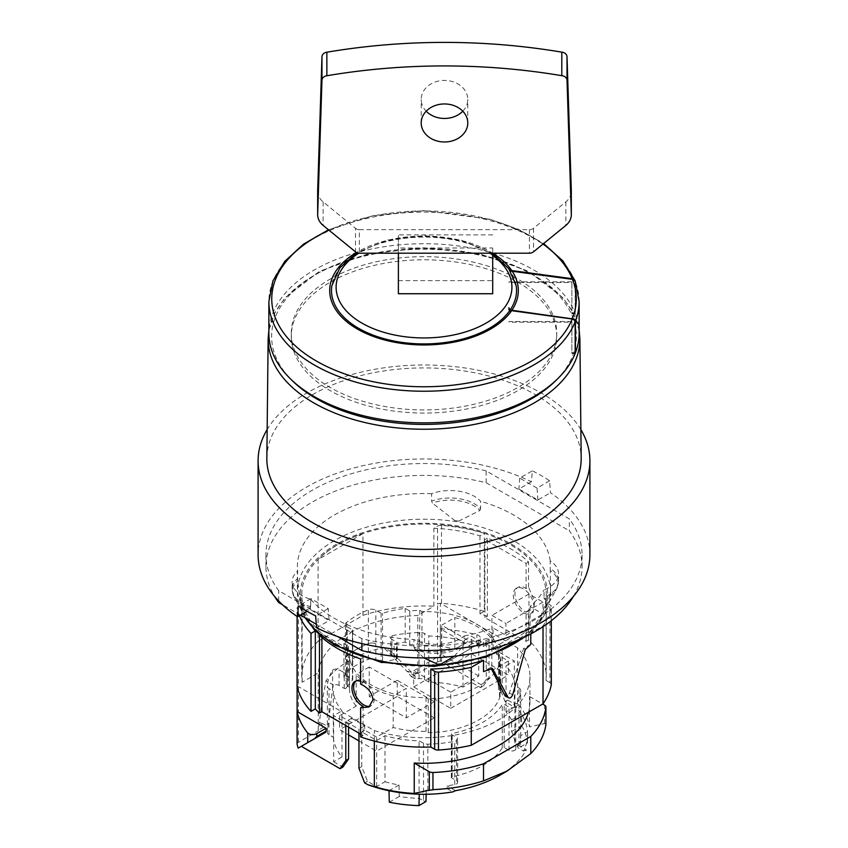 <?xml version="1.0" encoding="UTF-8"?>
<svg xmlns="http://www.w3.org/2000/svg" width="848" height="848" viewBox="0 0 848 848"><rect width="100%" height="100%" fill="white"/><g stroke="black" fill="none" stroke-linecap="round" stroke-linejoin="round"><path stroke-width="0.64" stroke-dasharray="4.24 3.18" d="M454.316 656.214L463.602 645.445L464.291 643.42A34.227 19.758 180 0 1 440.483 651.646A34.227 19.758 180 0 1 413.951 646.992L413.951 639.53A34.227 19.758 0 0 0 440.483 644.183A34.227 19.758 0 0 0 464.291 635.958L464.291 643.515M413.951 647.088L414.672 648.911A33.803 19.515 180 0 0 440.441 653.289A33.803 19.515 180 0 0 463.602 645.445M302.217 611.461A25.62 14.787 180 0 1 301.994 611.09A25.62 14.787 180 0 1 301.644 610.39A25.62 14.787 180 0 1 301.21 609.288A126.617 73.098 180 0 0 302.217 611.461L310.421 608.313L310.739 606.797A34.227 19.758 180 0 1 293.323 594.331A34.227 19.758 180 0 1 292.157 589.222A34.227 19.758 180 0 1 292.157 588.925A34.227 19.758 180 0 1 297.616 578.516L297.616 571.054A34.227 19.758 0 0 0 292.157 581.76A34.227 19.758 0 0 0 293.323 586.869A34.227 19.758 0 0 0 310.739 599.335L310.739 606.892M297.616 578.612L297.659 580.827A33.803 19.515 180 0 0 293.726 596.165A33.803 19.515 180 0 0 293.991 596.685A33.803 19.515 180 0 0 294.203 597.077A33.803 19.515 180 0 0 310.421 608.313M454.888 520.566A25.62 14.787 180 0 1 456.786 520.82A25.62 14.787 180 0 1 458.651 521.149A126.617 73.098 180 0 0 454.888 520.566L432.332 503.065L431.611 501.147A34.227 19.758 180 0 1 459.012 498.666A34.227 19.758 180 0 1 480.604 508.726L480.604 501.263A34.227 19.758 0 0 0 459.012 491.215A34.227 19.758 0 0 0 431.611 493.684L431.611 501.242M480.604 508.821L479.947 510.432A33.803 19.515 180 0 0 458.906 500.797A33.803 19.515 180 0 0 432.332 503.065M523.375 637.611A126.617 73.098 0 0 0 550.617 592.317L550.214 568.319A34.227 19.758 180 0 1 558.535 580.933A34.227 19.758 180 0 1 558.535 581.23A34.227 19.758 180 0 1 558.281 583.636A34.227 19.758 180 0 1 544.034 597.374L544.034 589.922A34.227 19.758 0 0 0 558.281 576.174A34.227 19.758 0 0 0 558.535 573.767A34.227 19.758 0 0 0 550.214 560.857L550.214 568.414M544.034 597.48L544.268 598.868A33.803 19.515 180 0 0 556.489 589.095A33.803 19.515 180 0 0 556.701 588.692A33.803 19.515 180 0 0 557.857 585.502A33.803 19.515 180 0 0 550.278 570.619M556.744 336.423L556.744 333.296A132.733 76.627 0 0 0 424.011 256.658A132.733 76.627 0 0 0 291.277 333.296L291.277 336.423A132.733 76.627 0 0 0 424.011 413.061A132.733 76.627 0 0 0 556.744 336.423A132.733 76.627 0 0 0 424.011 259.795A132.733 76.627 0 0 0 291.277 336.423M575.103 280.974L575.167 313.124A155.142 89.57 0 0 0 406.436 244.298A155.142 89.57 0 0 0 268.869 333.296M579.152 333.296A155.142 89.57 0 0 0 575.432 313.802L575.273 281.335M398.39 293.737L398.39 234.885L398.39 247.998L492.699 247.998L492.699 253.202A94.308 54.452 0 0 0 356.446 252.524M516.167 285.755A92.527 53.424 0 0 0 510.157 271.021L509.637 269.738M508.917 268.752L509.733 270.819M510.04 270.342L509.69 270.342A92.527 53.424 0 0 0 424.011 237.09A92.527 53.424 0 0 0 331.854 285.755M462.785 111.205A23.288 19.016 180 0 0 467.778 99.439A23.288 19.016 180 0 0 444.49 80.422A23.288 19.016 180 0 0 421.202 99.439A23.288 19.016 180 0 0 426.194 111.205M266.844 458.09A157.177 90.747 180 0 1 312.87 394.5A157.177 90.747 180 0 1 483.699 374.721A157.177 90.747 180 0 1 581.187 458.1M580.869 429.607A165.911 95.792 0 0 0 306.679 393.059A165.911 95.792 0 0 0 267.152 429.565M486.148 470.873A158.057 91.255 0 0 0 312.244 490.25A158.057 91.255 0 0 0 265.943 554.772A158.057 91.255 0 0 0 278.674 590.653L361.852 638.682A158.057 91.255 0 0 0 535.756 619.294A158.057 91.255 0 0 0 582.057 554.772A158.057 91.255 0 0 0 569.326 518.902L486.148 470.873L486.148 482.756A158.057 91.255 0 0 0 312.244 502.133A158.057 91.255 0 0 0 265.943 566.655A158.057 91.255 0 0 0 274.593 596.43M573.407 596.43A158.057 91.255 0 0 0 582.057 566.655A158.057 91.255 0 0 0 569.326 530.784L569.326 518.902M589.911 554.772A165.911 95.792 0 0 0 550.437 492.752L549.642 480.805A165.911 95.792 0 0 0 532.353 470.831L531.42 481.77A165.911 95.792 0 0 0 306.679 487.038A165.911 95.792 0 0 0 258.089 554.772M423.788 657.91L414.672 648.911M301.21 609.288L297.659 580.827M458.651 521.149L479.947 510.432M550.617 584.982L549.896 599.25A25.62 14.787 180 0 1 549.737 600.373A25.62 14.787 180 0 1 549.419 601.486L548.985 602.568L544.268 598.868M440.366 628.856A4.664 2.692 180 0 1 441.511 628.866A128.037 73.924 180 0 1 476.841 634.76A5.819 3.36 180 0 1 478.558 635.449A5.819 3.36 180 0 1 480.265 637.823A5.819 3.36 180 0 1 478.558 640.198L469.283 645.551L440.366 628.856L440.366 661.186A4.664 2.692 180 0 1 441.511 661.186A128.037 73.924 180 0 1 447.765 661.779L444.585 663.613L483.339 685.99L480.551 687.59L471.34 682.269L471.34 636.17L486.264 644.777L486.264 679.481L480.551 687.59M468.679 649.706L480.148 643.081L468.594 649.748A2.904 1.675 -120 0 0 468.679 649.706A2.904 1.675 -120 0 0 469.283 648.391L478.558 643.038L480.265 643.017L447.765 661.779M523.619 612.765A14.554 8.406 -120 0 0 530.89 613.486A14.554 8.406 -120 0 0 533.127 601.826A14.554 8.406 -120 0 0 523.619 589A14.554 8.406 -120 0 0 516.337 588.279A14.554 8.406 -120 0 0 514.111 599.939A14.554 8.406 -120 0 0 523.619 612.765M525.262 611.811A14.554 8.406 -120 0 0 526.089 612.256L528.537 610.836L533.148 612.182L534.685 601.423L528.537 587.145L526.089 588.565A14.554 8.406 -120 0 0 525.262 588.046A14.554 8.406 -120 0 0 517.99 587.325A14.554 8.406 -120 0 0 515.754 598.985A14.554 8.406 -120 0 0 525.262 611.811M355.842 681.05A14.554 8.406 60 0 1 356.626 680.488A14.554 8.406 60 0 1 363.898 681.209A14.554 8.406 60 0 1 373.406 694.035A14.554 8.406 60 0 1 371.18 705.695A14.554 8.406 60 0 1 370.131 706.151M360.623 681.368A14.554 8.406 60 0 1 362.255 682.163A14.554 8.406 60 0 1 363.082 682.672L360.623 684.092M530.784 632.958A122.25 70.585 0 0 0 546.059 602.525L549.917 604.751A4.176 2.417 180 0 1 550.087 604.847A4.176 2.417 180 0 1 551.317 606.553A4.176 2.417 180 0 1 551.253 606.956A127.454 73.585 180 0 1 543.027 625.898L530.784 632.958L530.784 633.933M551.253 620.778L551.253 606.956M551.317 684.506A4.176 2.417 0 0 0 550.087 682.799A4.176 2.417 0 0 0 549.917 682.704L549.917 604.751M546.059 602.525L546.059 680.478A122.25 70.585 180 0 0 546.25 676.556L546.25 594.692A122.25 70.585 0 0 0 510.443 544.787A122.25 70.585 0 0 0 377.212 529.481A122.25 70.585 0 0 0 301.75 594.692A122.25 70.585 0 0 0 337.557 644.597A122.25 70.585 0 0 0 470.788 659.903A122.25 70.585 0 0 0 546.25 594.692M528.537 587.145L528.537 562.012A122.25 70.585 0 0 0 510.443 548.688A122.25 70.585 0 0 0 487.377 538.247L487.377 616.199L484.918 617.609L526.089 641.374L528.537 639.964A122.25 70.585 180 0 1 546.25 676.556M528.537 639.964L528.537 610.836M393.196 695.943A74.518 43.025 180 0 1 371.307 687.187A74.518 43.025 180 0 1 356.149 674.552L356.149 706.119L339.613 715.659L351.549 722.549L351.549 718.277L364.725 725.877L364.725 730.16L376.66 737.05L393.196 727.499L393.196 695.943L406.298 688.375L406.298 717.853L369.251 696.462L369.251 666.984L406.298 688.375M450.754 692.18L413.707 670.789L413.707 686.954L450.754 708.345L450.754 692.18L478.749 676.026L478.749 646.547L441.702 625.156L454.804 617.598A74.518 43.025 180 0 1 476.693 626.354A74.518 43.025 180 0 1 491.851 638.989L491.851 670.545A74.518 43.025 180 0 1 498.518 688.332A74.518 43.025 180 0 1 498.486 689.509L500.723 690.802A76.839 44.361 180 0 1 499.514 696.558L500.002 696.855A77.422 44.7 180 0 1 438.755 732.216L438.257 731.93A76.839 44.361 180 0 1 428.272 732.63L426.035 731.336A74.518 43.025 180 0 1 393.196 727.499M426.035 731.336L426.035 697.586A74.518 43.025 180 0 1 371.307 685.004A74.518 43.025 180 0 1 349.482 654.582A74.518 43.025 180 0 1 349.514 653.405L347.277 652.112A76.839 44.361 180 0 1 348.486 646.356L343.938 643.717A84.281 48.654 180 0 1 352.567 630.647A1.166 0.668 0 0 0 352.397 629.82L347.139 626.778A5.819 3.36 180 0 1 345.433 624.404A5.819 3.36 180 0 1 346.525 622.443A95.4 55.078 180 0 1 368.339 609.85A5.819 3.36 180 0 1 375.844 610.21L381.112 613.242A1.166 0.668 0 0 0 382.543 613.337A84.281 48.654 180 0 1 405.185 608.355L409.743 610.984A76.839 44.361 180 0 1 419.728 610.284L421.965 611.578A74.518 43.025 180 0 1 476.693 624.16A74.518 43.025 180 0 1 498.518 654.582A74.518 43.025 180 0 1 498.486 655.758L500.723 657.052A76.839 44.361 180 0 1 499.514 662.818L500.002 663.104A77.422 44.7 180 0 1 438.755 698.466L438.257 698.18A76.839 44.361 180 0 1 428.272 698.879L426.035 697.586M498.486 689.509L498.486 655.758M550.214 560.857A126.617 73.098 0 0 0 513.528 514.969A126.617 73.098 0 0 0 480.604 501.263M549.896 599.25A126.617 73.098 180 0 1 549.419 601.486M530.117 606.532L530.117 627.923L528.972 627.266L528.972 593.992L542.964 602.069L542.964 613.952L530.117 606.532A126.617 73.098 0 0 0 544.034 589.922M530.117 627.923A126.617 73.098 180 0 1 498.677 647.077M493.07 648.731L493.07 627.923L505.917 635.343L505.917 623.46L491.925 615.372L491.925 648.646L493.07 649.314M464.291 635.958A126.617 73.098 0 0 0 493.07 627.923M441.363 663.867A126.617 73.098 180 0 1 437.494 664.143M310.739 599.335A126.617 73.098 0 0 0 334.472 618.351A126.617 73.098 0 0 0 413.951 639.53M528.972 627.266L491.925 648.646M528.972 593.992L491.925 615.372M505.917 635.343L542.964 613.952M542.964 602.069L505.917 623.46M431.611 493.684A126.617 73.098 0 0 0 297.383 566.655A126.617 73.098 0 0 0 297.616 571.054M491.851 670.545L508.387 661.005L496.451 654.105L496.451 649.833L483.275 642.222L483.275 646.505L471.34 639.615L454.804 649.155L454.804 617.598M508.387 661.005L508.387 675.072L471.34 653.681L471.34 639.615M478.749 676.026L441.702 654.635L441.702 625.156M478.749 646.547L491.851 638.989M413.707 686.954L471.34 653.681M413.707 670.789L441.702 654.635M450.754 708.345L508.387 675.072M471.34 682.269L462.997 687.092A88.881 51.315 0 0 0 428.812 682.078L424.488 679.587A6.159 3.551 0 0 0 419.05 678.633A87.376 50.445 0 0 0 415.107 678.803L415.107 675.941L391.352 651.889A4.219 2.438 0 0 0 390.599 653.278A4.219 2.438 0 0 0 391.765 654.963L396.938 657.953A1.166 0.668 180 0 1 396.451 659.055L394.087 659.691L394.087 644.014A84.281 48.654 180 0 1 405.185 642.106L409.743 644.734A76.839 44.361 180 0 1 419.728 644.035L421.965 645.328A74.518 43.025 180 0 1 454.804 649.155M394.087 644.014L396.451 643.378A1.166 0.668 0 0 0 396.938 642.275L391.765 639.286A4.219 2.438 180 0 1 390.599 637.601A4.219 2.438 180 0 1 391.935 635.82A87.376 50.445 180 0 1 419.05 632.534A6.159 3.551 180 0 1 424.488 633.477L428.812 635.979A88.881 51.315 180 0 1 462.997 640.982L471.34 636.17M483.275 646.505L486.264 644.777M421.965 645.328L421.965 611.578M339.613 715.659L339.613 729.736L348.57 734.898M358.958 740.898L376.66 751.116L376.66 737.05M369.251 666.984L356.149 674.552M434.293 717.853L397.246 696.462L397.246 680.297L434.293 701.688L434.293 717.853L376.66 751.116M434.293 701.688L406.298 717.853M397.246 696.462L339.613 729.736M397.246 680.297L369.251 696.462M426.152 794.247L426.247 790.177A5.841 3.371 0 0 0 427.858 790.272A96.195 55.533 0 0 0 447.161 788.682L447.161 785.831A96.195 55.533 -0 0 0 454.719 784.559A4.081 2.353 -0 0 0 457.644 782.301A4.081 2.353 -0 0 0 456.51 780.669L451.677 777.881A1.166 0.668 180 0 1 452.164 776.779A83.178 48.029 -0 0 0 502.27 747.841A1.166 0.668 180 0 1 504.189 747.565L509.012 750.353A4.081 2.353 -0 0 0 515.764 749.325A96.195 55.533 -0 0 0 517.958 744.957L517.958 747.809A96.195 55.533 0 0 0 520.704 736.668A5.841 3.371 0 0 0 520.704 736.53A5.841 3.371 0 0 0 520.545 735.735L520.471 746.993A5.841 3.371 0 0 0 519.008 745.562L514.916 743.007A84.196 48.612 0 0 0 511.63 731.57L511.556 720.016A84.196 48.612 -0 0 0 506.012 711.928L514.354 707.105L505.132 701.784L499.43 687.081L499.43 652.388L496.451 654.105M499.43 652.388L514.354 661.005L506.012 665.818A84.196 48.612 180 0 1 514.916 685.491L519.008 688.046A5.841 3.371 180 0 1 520.704 690.431A5.841 3.371 180 0 1 520.704 690.558A96.195 55.533 180 0 1 515.764 706.066A4.081 2.353 180 0 1 509.012 707.105L504.189 704.306A1.166 0.668 0 0 0 502.27 704.593A83.178 48.029 180 0 1 452.164 733.52A1.166 0.668 0 0 0 451.677 734.622L456.51 737.41A4.081 2.353 180 0 1 457.644 739.043A4.081 2.353 180 0 1 454.719 741.311A96.195 55.533 180 0 1 427.858 744.162A5.841 3.371 180 0 1 423.512 743.177L419.082 740.823A84.196 48.612 180 0 1 385.003 735.682L376.66 740.495L361.736 731.877L361.736 766.581L367.449 781.284L376.66 786.605L385.003 781.782L385.003 735.682M364.725 730.16L361.736 731.877M356.149 706.119A74.518 43.025 180 0 1 349.482 688.332A74.518 43.025 180 0 1 349.514 687.156L349.514 653.405M347.129 660.528A5.819 3.36 180 0 1 345.433 658.154A5.819 3.36 180 0 1 346.525 656.193A95.4 55.078 180 0 1 368.339 643.6A5.819 3.36 180 0 1 375.844 643.95L375.844 659.627A5.819 3.36 0 0 0 368.339 659.278A95.4 55.078 0 0 0 346.525 671.87A5.819 3.36 0 0 0 345.433 673.831A5.819 3.36 0 0 0 347.139 676.206L347.129 660.528A5.819 3.36 180 0 1 345.433 658.154A5.819 3.36 180 0 1 346.525 656.193A95.4 55.078 180 0 1 368.339 643.6A5.819 3.36 180 0 1 375.844 643.95L375.844 610.2M382.522 662.776A1.166 0.678 180 0 1 381.112 662.67L381.112 646.992A1.166 0.668 0 0 0 382.522 647.098L382.522 662.776A1.166 0.668 0 0 0 382.543 662.765L382.543 613.337M515.764 749.325L515.764 706.066M509.012 750.353L509.012 707.105M519.008 745.562L519.008 688.046M514.916 743.007L514.916 685.491M506.012 711.928L506.012 665.818M514.354 707.105L514.354 661.005M391.765 654.963L391.765 639.286M391.935 652.663L391.935 635.82M396.938 657.953L396.938 642.275M396.451 659.055L396.451 643.378M346.143 688.099A1.166 0.668 180 0 1 344.224 688.385L339.052 685.396A4.134 2.385 0 0 0 333.762 685.173L332.575 688.258L327.646 729.312A95.845 55.332 0 0 0 327.296 732.206A5.841 3.371 0 0 0 327.296 732.343A5.841 3.371 0 0 0 328.992 734.718L333.317 737.219L333.317 691.109L328.992 688.618A5.841 3.371 180 0 1 327.296 686.233A5.841 3.371 180 0 1 327.296 686.106A95.845 55.332 180 0 1 332.575 670.27A4.134 2.385 180 0 1 339.052 669.719L344.224 672.708A1.166 0.668 0 0 0 346.143 672.422L347.235 671.054L347.235 686.732L346.143 688.099L346.143 672.422M332.575 688.258L332.575 670.27M333.317 737.219A88.902 51.325 0 0 0 341.988 756.957L341.988 710.847A88.902 51.325 180 0 1 333.317 691.109M341.988 756.957L333.646 761.769L333.646 715.659L341.988 710.847M348.57 727.118L348.57 724.277L351.549 722.549M348.57 724.277L333.646 715.659M349.514 687.156L347.277 685.862A76.839 44.361 180 0 1 348.486 680.096L343.938 677.467A84.281 48.654 180 0 1 347.235 671.054M333.646 761.769L342.868 767.09M504.189 747.565L504.189 704.306M502.27 747.841L502.27 704.593M452.164 776.779L452.164 733.52M451.677 777.881L451.677 734.622M456.51 780.669L456.51 737.41M454.719 784.559L454.719 741.311M385.003 781.782A84.196 48.612 -0 0 0 399.016 784.983L399.281 796.442A84.196 48.612 0 0 0 419.082 798.339L423.512 800.692L423.512 743.177M423.512 800.692A5.841 3.371 0 0 0 425.982 801.54M419.082 798.339L419.082 740.823M376.66 786.605L376.66 740.495M339.052 685.396L339.052 669.719M344.224 688.385L344.224 672.708M352.397 679.248A1.166 0.678 180 0 1 352.577 680.054L352.577 664.376A1.166 0.678 0 0 0 352.397 663.571L352.397 679.248L347.139 676.206L347.139 626.778M419.05 678.633L419.05 632.534M424.488 679.587L424.488 633.477M428.812 682.078L428.812 635.979M462.997 687.092L462.997 640.982M347.235 686.732A84.281 48.654 180 0 1 352.567 680.075L352.567 630.647M520.471 746.993L527.498 742.933L527.52 731.707A103.626 59.826 180 0 1 523.555 751.042L517.958 747.809M523.555 751.042L526.364 749.802A107.113 61.84 180 0 1 499.748 775.316M517.958 744.957L526.364 749.802M483.339 685.99L489.042 677.87L489.042 638.894L502.207 646.505L502.207 685.481L507.92 700.183L511.068 702.006A103.626 59.826 180 0 1 521.541 714.249A103.626 59.826 180 0 1 527.52 731.707L520.545 735.735M511.556 720.016L521.541 714.249L521.637 725.803L511.63 731.57M521.637 725.803A103.626 59.826 180 0 1 527.498 742.933M507.92 700.183L505.132 701.784M502.207 685.481L499.43 687.081M502.207 646.505L496.451 649.833M500.723 690.802L500.723 657.052M499.514 696.558L499.514 662.818M500.002 696.855L500.002 663.104M438.755 732.216L438.755 698.466M438.257 731.93L438.257 698.18M428.272 732.63L428.272 698.879M391.352 651.889L383.656 647.448A105.947 61.173 0 0 0 326.035 680.721L321.625 704.381L319.442 721.712L323.703 727.033L327.646 729.312M415.107 675.941L406.913 671.203L383.656 647.448M382.543 662.765A84.281 48.654 180 0 1 394.087 659.691M405.185 642.106L405.185 608.355M409.743 644.734L409.743 610.984M419.728 644.035L419.728 610.284M297.086 744.162A4.653 2.692 180 0 1 297.118 743.887A4.664 2.692 180 0 1 297.425 743.177A4.653 2.692 180 0 1 298.454 742.276L318.233 730.859A105.947 61.173 180 0 1 318.307 730.149L319.442 721.722L327.646 726.45M301.326 746.325L298.189 748.137M323.703 727.033L318.307 730.149M351.549 718.277L345.793 721.606L345.793 725.506M406.913 671.213L416.58 673.418L411.185 676.534L406.913 671.213M415.107 678.803L411.185 676.534M333.762 685.173L326.035 680.721M375.844 659.627L381.112 662.67M416.58 673.418A105.947 61.173 180 0 1 417.799 673.376L437.579 661.949A4.643 2.682 180 0 1 440.366 661.186L440.366 603.299L517.598 647.883A105.947 61.173 180 0 1 529.947 676.556A105.947 61.173 180 0 1 374.339 730.584L297.118 685.894A4.664 2.692 0 0 1 298.454 684.294L298.454 606.437L302.153 604.306A122.25 70.585 0 0 0 313.209 628.442M318.233 730.859L318.233 672.973A105.947 61.173 180 0 1 417.799 615.489L433.89 606.203L433.89 528.251L437.579 526.11A4.653 2.692 180 0 1 441.511 525.357A127.719 73.734 180 0 1 484.303 533.371L479.989 535.851A122.25 70.585 0 0 0 433.89 528.251M417.799 673.376L417.799 615.489M455.556 790.686L447.161 785.831M447.161 788.682L452.747 791.915M347.277 685.862L347.277 652.112M348.486 680.096L348.486 646.356M343.938 677.467L343.938 643.717M426.247 790.177L419.283 794.205M489.042 638.894L483.275 642.222M489.042 677.87L486.264 679.481M399.281 796.442L389.285 802.208M399.016 784.983L389.031 790.749M367.449 781.284L364.661 782.884M318.074 641.311L362.965 615.394L362.965 533.646A122.25 70.585 0 0 0 318.074 559.553L318.074 641.311A122.25 70.585 180 0 0 301.75 676.556A122.25 70.585 180 0 0 302.153 682.258L318.233 672.973M362.965 615.394A122.25 70.585 180 0 1 433.89 606.203M479.989 535.851L479.989 613.804A122.25 70.585 180 0 1 487.377 616.199M302.153 682.258L302.153 604.306M530.784 644.279L523.619 648.413L509.404 692.964A3.498 2.025 -60 0 1 505.397 696.113M523.619 648.413L525.325 649.398M491.384 668.807L490.685 667.429L492.391 668.415M490.685 667.429L483.519 671.563M543.027 626.693L543.027 625.898M479.989 613.804L484.303 611.323L484.303 533.371M549.917 682.704L546.059 680.478M299.408 615.733A127.719 73.734 180 0 1 297.129 608.716A4.653 2.692 180 0 1 297.086 608.345A4.653 2.692 180 0 1 298.454 606.437M484.303 611.323A127.719 73.734 0 0 0 441.511 603.31A4.653 2.692 0 0 0 440.366 603.299A4.643 2.682 180 0 0 437.579 604.062L437.579 526.11M360.623 736.912L363.082 735.492L360.623 734.071M321.911 637.431L321.911 633.774L363.082 657.539L363.082 682.672M363.082 706.363L363.082 735.492M360.623 658.96L363.082 657.539M526.089 588.565L526.089 563.422L484.918 539.657L484.918 617.609M528.537 562.012L526.089 563.422M319.463 635.194L321.911 633.774M526.089 641.374L526.089 612.256M487.377 538.247L484.918 539.657M362.965 533.646L318.074 559.553M374.339 741.046L374.339 730.584M528.495 712.235A105.947 61.173 0 0 0 529.947 702.112A105.947 61.173 0 0 0 529.502 696.484L529.502 726.906A105.947 61.173 0 0 0 517.598 703.872L517.598 647.883M297.118 743.887L297.118 711.567L297.118 743.887M297.118 686.594L297.118 686M325.346 732.46L313.792 739.127M358.958 733.117L358.958 729.206L345.793 721.606M517.598 703.872L511.068 702.006M545.921 724.044L544.575 723.567L529.502 726.906M444.585 663.613L468.594 649.748M361.736 766.581L358.958 768.182M364.725 725.877L358.958 729.206M529.502 696.484L542.646 704.073M469.283 648.391L469.283 645.551M310.103 609.553L310.962 598.646L328.25 608.631L329.119 620.535L310.103 609.553L307.05 611.313M310.962 598.646L298.358 605.928M328.25 608.631L315.647 615.902M316.58 627.774L329.119 620.535M531.42 481.77L518.881 489.01L537.897 499.991L550.437 492.752M537.897 499.991L537.038 488.088L549.642 480.805M537.038 488.088L519.75 478.102L532.353 470.831M519.75 478.102L518.881 489.01M278.674 600.988L278.674 590.653M337.578 636.541L316.304 624.255M300.468 615.118L282.373 604.666M361.852 638.682L361.852 643.59M486.148 482.756L569.326 530.784M398.39 247.998L398.39 253.202M492.699 247.998L492.699 293.737M398.39 280.635L492.699 280.635M492.699 234.885L398.39 234.885M317.661 191.118A18.624 15.211 180 0 0 323.12 201.877L355.46 228.282L355.46 251.814M355.46 228.282A4.876 3.975 180 0 0 359.361 229.681L359.361 253.202M359.361 229.681L529.406 229.681A5.819 4.749 180 0 0 533.519 228.282L565.86 201.877A18.624 15.211 180 0 0 571.319 191.118M575.167 313.124L571.87 313.124L571.87 281.833L571.87 313.802L575.432 313.802M571.87 281.833L508.991 281.833L508.991 282.501L571.87 282.501M508.991 281.833L508.991 282.501M571.87 313.124L571.87 313.802M575.167 352.789L571.87 352.789L571.87 321.487L571.87 353.457L575.167 353.457M571.87 321.487L508.991 321.487L508.991 322.166L571.87 322.166M508.991 321.487L508.991 322.166M571.87 352.789L571.87 353.457M291.277 333.296A132.733 76.627 0 0 0 424.011 409.923A132.733 76.627 0 0 0 556.744 333.296M579.884 338.691A155.873 89.994 0 0 0 424.011 249.259A155.873 89.994 0 0 0 268.148 338.691M556.352 380.042A152.375 87.969 0 0 0 576.386 336.423A152.375 87.969 0 0 0 424.011 248.453A152.375 87.969 0 0 0 291.67 380.042M575.167 281.494A155.142 89.57 0 0 0 424.011 212.095A155.142 89.57 0 0 0 268.869 301.665M579.152 301.665A155.142 89.57 0 0 0 575.432 282.172M543.038 244.044A152.258 87.906 0 0 0 424.011 210.951A152.258 87.906 0 0 0 328.971 230.179M492.699 255.513A87.906 50.753 0 0 0 424.011 236.433A87.906 50.753 0 0 0 358.736 253.192M526.407 636.17L544.363 615.489L550.617 592.317A126.617 73.098 0 0 0 513.528 540.621A126.617 73.098 0 0 0 334.472 540.621A126.617 73.098 0 0 0 297.383 592.317A126.617 73.098 0 0 0 305.45 617.991M511.471 544.193A123.702 71.423 180 0 1 511.471 645.19A123.702 71.423 180 0 1 336.529 645.19A123.702 71.423 180 0 1 336.529 544.193A123.702 71.423 180 0 1 511.471 544.193M478.558 643.038L478.558 640.198M346.525 671.87L346.525 622.443M520.704 736.668L520.704 690.558M327.296 732.206L327.296 686.106M328.992 734.718L328.992 688.618M427.858 790.272L427.858 744.162M368.339 659.278L368.339 609.85M352.397 663.571L352.397 629.82M381.112 646.992L381.112 613.242M509.404 692.964L512.669 694.851M297.129 616.507L297.129 608.716M441.511 603.31L441.511 525.357M297.425 743.177L297.425 710.857A4.653 2.692 180 0 1 298.454 709.956L298.454 684.294M298.454 742.276L298.454 709.956M544.575 723.567L544.575 705.186M476.841 644.989L476.841 634.76M441.511 661.186L441.511 628.866M437.579 661.949L437.579 604.062M323.12 201.877L323.12 225.398M565.86 201.877L565.86 225.398M533.519 228.282L533.519 251.814M529.406 229.681L529.406 253.202M293.991 596.685L292.157 588.925M556.701 588.692L558.535 580.933M579.152 330.402L573.693 313.633L563.125 297.871L528.505 271.286L479.989 253.881L424.011 247.817L368.032 253.881L319.526 271.286L284.896 297.871L274.328 313.633L268.869 330.402M328.505 229.808L373.512 215.54L424.011 210.611L490.123 219.24L519.177 229.649L543.642 243.546M492.699 253.658L461.577 240.281L424.011 235.574L387.43 240.026L356.807 252.704M467.778 122.971L467.778 99.439M582.057 566.655L582.057 554.772M292.157 589.222L292.157 581.76M548.985 602.568L556.489 589.095M480.265 643.017L480.265 637.823M530.89 613.486L533.148 612.182M356.626 680.488L354.973 681.442M551.317 620.736L551.317 606.553M498.518 688.332L498.518 654.582M304.909 617.683L297.383 592.317L297.383 566.655M558.535 581.23L558.535 573.767M349.482 688.332L349.482 654.582M345.433 673.831L345.433 624.404M520.704 736.53L520.704 690.431M390.599 653.278L390.599 637.601M397.267 658.408L397.267 642.742M327.296 732.343L327.296 686.233M451.348 777.415L451.348 734.156M457.644 782.301L457.644 739.043M352.736 679.725L352.736 630.297M301.75 676.556L301.75 594.692M297.086 616.475L297.086 608.345M371.18 705.695L368.922 706.999M516.337 588.279L517.99 587.325M529.947 702.112L529.947 676.556M301.994 611.09L294.203 597.077M265.943 566.655L265.943 554.772M421.202 122.971L421.202 99.439"/><path stroke-width="1.27" d="M575.167 321.827A155.142 89.57 0 0 1 424.011 391.235A155.142 89.57 0 0 1 268.869 301.665L268.869 333.296A155.142 89.57 0 0 0 406.436 422.283A155.142 89.57 0 0 0 575.167 353.457L575.167 321.827L574.138 319.823L571.87 318.975M508.991 269.081L516.167 285.755A92.527 53.424 0 0 1 510.157 310.008L574.403 319.155L575.432 321.159L575.432 352.789A155.142 89.57 0 0 0 579.152 333.296L579.152 301.665L575.273 281.335L571.87 279.278M510.04 270.342L572.209 278.685L575.103 280.974M511.609 270.342A94.308 54.452 0 0 0 492.699 253.202L492.699 293.737L398.39 293.737L398.39 253.202M356.446 252.524A94.308 54.452 0 0 0 329.702 290.514A94.308 54.452 0 0 0 406.224 343.981A94.308 54.452 0 0 0 511.609 310.675L509.69 310.675A92.527 53.424 0 0 1 424.011 343.928A92.527 53.424 0 0 1 331.854 285.755L339.815 267.767L356.807 252.704M571.87 278.642L572.209 278.685A152.258 87.906 0 0 0 543.038 244.044M571.87 318.265L572.474 318.35A152.258 87.906 0 0 0 576.269 298.856A152.258 87.906 0 0 0 572.474 279.363L510.475 271.021M512.065 310.008A94.308 54.452 0 0 0 518.319 290.514A94.308 54.452 0 0 0 512.065 271.021M509.733 311.152L508.917 309.075M508.991 309.859L508.991 307.771M508.779 307.835L510.199 310.485M508.991 268.837L509.362 269.388M567.015 80.178L567.015 56.657L571.319 190.726A18.624 15.211 180 0 1 571.319 191.118L571.319 214.65A18.624 15.211 0 0 1 565.86 225.398L533.519 251.814A5.819 4.749 0 0 1 529.406 253.202L359.361 253.202A4.876 3.975 0 0 1 355.46 251.814L323.12 225.398A18.624 15.211 0 0 1 317.661 214.65L317.661 191.118A18.624 15.211 180 0 1 317.671 190.726L317.671 214.247L321.964 80.316A5.83 4.759 0 0 1 326.862 75.737A582.088 475.272 0 0 1 561.811 75.684A5.894 4.812 0 0 1 567.015 80.178L571.319 214.247A18.624 15.211 0 0 1 571.319 214.65M444.49 103.954A23.288 19.016 0 0 1 467.778 122.971A23.288 19.016 0 0 1 444.49 141.976A23.288 19.016 0 0 1 421.202 122.971A23.288 19.016 0 0 1 444.49 103.954M426.194 111.205A23.288 19.016 180 0 0 444.49 118.455A23.288 19.016 180 0 0 462.785 111.205M579.884 338.691L581.187 458.1A157.177 90.747 180 0 1 581.187 458.673A157.177 90.747 180 0 1 535.141 522.845A157.177 90.747 180 0 1 363.856 542.508A157.177 90.747 180 0 1 266.834 458.662A157.177 90.747 180 0 1 266.844 458.09L268.148 338.691A155.873 89.994 0 0 0 268.138 339.253A155.873 89.994 0 0 0 424.011 429.247A155.873 89.994 0 0 0 579.884 339.253A155.873 89.994 0 0 0 579.884 338.691L579.152 330.402M267.152 429.565A165.911 95.792 0 0 0 258.089 460.793A165.911 95.792 0 0 0 360.506 549.292A165.911 95.792 0 0 0 541.321 528.527A165.911 95.792 0 0 0 589.911 460.793A165.911 95.792 0 0 0 580.869 429.607M361.852 643.59L361.852 650.564A158.057 91.255 0 0 0 535.756 631.177A158.057 91.255 0 0 0 573.407 596.43M307.05 611.313L297.563 616.793L298.358 605.928A165.911 95.792 0 0 0 315.647 615.902L316.58 627.774A165.911 95.792 0 0 0 541.321 622.506A165.911 95.792 0 0 0 589.911 554.772L589.911 460.793M454.316 656.214L441.363 663.878A25.62 14.787 180 0 1 439.434 664.048A25.62 14.787 180 0 1 437.494 664.143L423.788 657.91M297.086 711.832L297.086 744.162A128.037 73.924 180 0 0 298.189 748.137L314.428 738.746L316.76 736.446L316.76 733.615A5.819 3.36 180 0 1 308.524 733.615A5.819 3.36 180 0 1 307.729 733.043A128.037 73.924 180 0 1 297.086 711.832A4.653 2.692 180 0 1 297.118 711.567L297.118 686.594M370.131 706.151A14.554 8.406 60 0 1 363.898 704.974A14.554 8.406 60 0 1 354.634 692.901A14.554 8.406 60 0 1 355.842 681.05M360.623 734.071L321.911 711.726L319.463 713.147L319.463 635.194A122.25 70.585 0 0 0 337.557 648.508A122.25 70.585 0 0 0 360.623 658.96L360.623 684.092C368 687.548 372.124 692.763 372.993 699.727L368.933 706.999L360.623 707.783L363.082 706.363A14.554 8.406 60 0 1 362.255 705.928A14.554 8.406 60 0 1 352.747 693.102A14.554 8.406 60 0 1 354.973 681.442A14.554 8.406 60 0 1 360.623 681.368M438.48 750.024L438.48 672.072A4.176 2.417 180 0 1 434.823 671.393A4.176 2.417 180 0 1 434.653 671.298L434.653 749.25A4.176 2.417 0 0 0 434.823 749.346A4.176 2.417 0 0 0 438.48 750.024A127.454 73.585 0 0 0 471.276 745.275L543.027 703.851A127.454 73.585 0 0 0 551.253 684.908L551.253 620.778M551.253 684.908A4.176 2.417 0 0 0 551.317 684.506L551.317 620.736M360.623 707.783L360.623 736.912A122.25 70.585 180 0 0 430.805 747.024L430.805 669.072A122.25 70.585 0 0 0 483.519 660.253L471.276 667.323A127.454 73.585 180 0 1 438.48 672.072M508.164 697.448L505.397 696.113A3.498 2.025 -60 0 1 504.899 695.561L508.164 697.448L492.391 668.415A122.25 70.585 0 0 1 483.519 671.563L483.519 660.253M508.132 697.374C509.69 698.826 511.217 697.946 512.701 694.735M512.669 694.851L525.325 649.398A122.25 70.585 0 0 0 530.784 644.279L530.784 633.933M498.677 647.077A126.617 73.098 180 0 1 493.07 649.314L493.07 648.731M348.57 734.898L358.958 740.898M348.57 758.971L345.793 760.582L340.08 768.691L342.868 767.09L348.57 758.971L348.57 727.118M483.519 780.881L483.519 763.762A122.25 70.585 180 0 1 432.946 772.507L432.946 789.615A122.25 70.585 0 0 0 483.519 780.881L507.146 771.033L499.748 775.316A107.113 61.84 180 0 1 455.556 790.686L452.747 791.915A103.626 59.826 180 0 1 419.283 794.205L418.954 805.6L425.982 801.54L426.152 794.247M340.08 768.691L301.326 746.325L325.346 732.46A2.904 1.675 -120 0 0 325.431 732.418A2.904 1.675 -120 0 0 326.035 731.093L326.035 728.262L316.76 733.615M345.793 725.506L345.793 760.582M418.954 805.6A103.626 59.826 180 0 1 389.285 802.208L389.031 790.749A103.626 59.826 180 0 1 367.82 784.707L364.661 782.884L358.958 768.182L358.958 733.117M313.209 628.442A122.25 70.585 0 0 0 315.318 630.923L315.318 708.875L311.015 711.366L311.015 633.414A127.719 73.734 180 0 1 299.408 615.733M319.463 713.147A122.25 70.585 180 0 1 315.318 708.875M504.899 695.561L491.384 668.807M471.276 745.275L471.276 667.323M543.027 703.851L543.027 626.693M434.653 671.298L430.805 669.072M315.318 630.923L311.015 633.414M434.653 749.25L430.805 747.024M297.118 686A4.653 2.692 0 0 0 297.086 686.297A4.653 2.692 0 0 0 297.129 686.668A127.719 73.734 0 0 0 311.015 711.366M321.911 711.726L321.911 637.431M367.82 784.707L374.339 786.573L374.339 741.046M374.339 786.573A105.947 61.173 0 0 0 414.237 793.442L414.237 763.03A105.947 61.173 0 0 0 528.495 712.235M297.118 711.567L326.035 728.262M419.283 794.205A103.626 59.826 180 0 1 389.031 790.749M545.921 724.044L545.921 707.285A122.25 70.585 180 0 1 530.784 736.477L483.519 763.762M507.157 771.033L530.784 753.586A122.25 70.585 0 0 0 545.921 724.393M433.922 789.605L428.357 790.474M414.237 793.442L429.311 790.113L429.311 771.722L414.237 763.03M432.946 772.507A4.653 2.692 180 0 1 429.311 771.722M530.784 753.586L530.784 736.477M307.729 742.625L307.729 733.043M542.646 704.073L544.575 705.186A4.653 2.692 180 0 1 545.932 707.084A4.653 2.692 180 0 1 545.921 707.285M258.089 460.793L258.089 554.772A165.911 95.792 0 0 0 297.563 616.793M282.373 604.666L278.674 602.536L278.674 600.988M361.852 650.564L337.578 636.541M316.304 624.255L300.468 615.118M274.593 596.43A158.057 91.255 0 0 0 278.674 602.536M567.015 56.657A5.894 4.812 180 0 0 561.811 52.152A582.088 475.272 180 0 0 326.862 52.205A5.83 4.759 180 0 0 321.964 56.784L317.671 190.726M326.862 52.205L326.862 75.737M561.811 52.152L561.811 75.684M328.971 230.179A152.258 87.906 0 0 0 271.752 298.856A152.258 87.906 0 0 0 424.011 386.762A152.258 87.906 0 0 0 572.209 319.018L511.609 310.675M508.991 309.17L508.991 308.015M291.67 380.042A152.375 87.969 0 0 0 424.011 424.403A152.375 87.969 0 0 0 556.352 380.042M358.736 253.192A87.906 50.753 0 0 0 343.694 307.803A87.906 50.753 0 0 0 424.011 337.939A87.906 50.753 0 0 0 511.916 287.186A87.906 50.753 0 0 0 492.699 255.513M571.319 190.726L571.319 214.247M305.45 617.991A126.617 73.098 0 0 0 334.472 644.003A126.617 73.098 0 0 0 523.375 637.611M297.129 686.668L297.129 616.507M316.76 736.446L326.035 731.093M321.964 56.784L321.964 80.316M575.432 321.159A155.142 89.57 0 0 0 579.152 301.665M543.642 243.546L562.913 260.951L574.997 280.635M509.129 269.017L492.699 253.658M526.407 636.17L486.01 657.179L434.335 666.401L380.763 662.214L335.066 645.339L317.385 632.544L304.909 617.683M297.086 686.297L297.086 616.475M325.431 732.418L314.014 739M545.932 724.203L545.932 707.084M268.869 301.665L272.908 280.921L284.727 261.407L303.584 244.107L328.505 229.808M268.869 330.402L268.148 338.691"/></g></svg>
